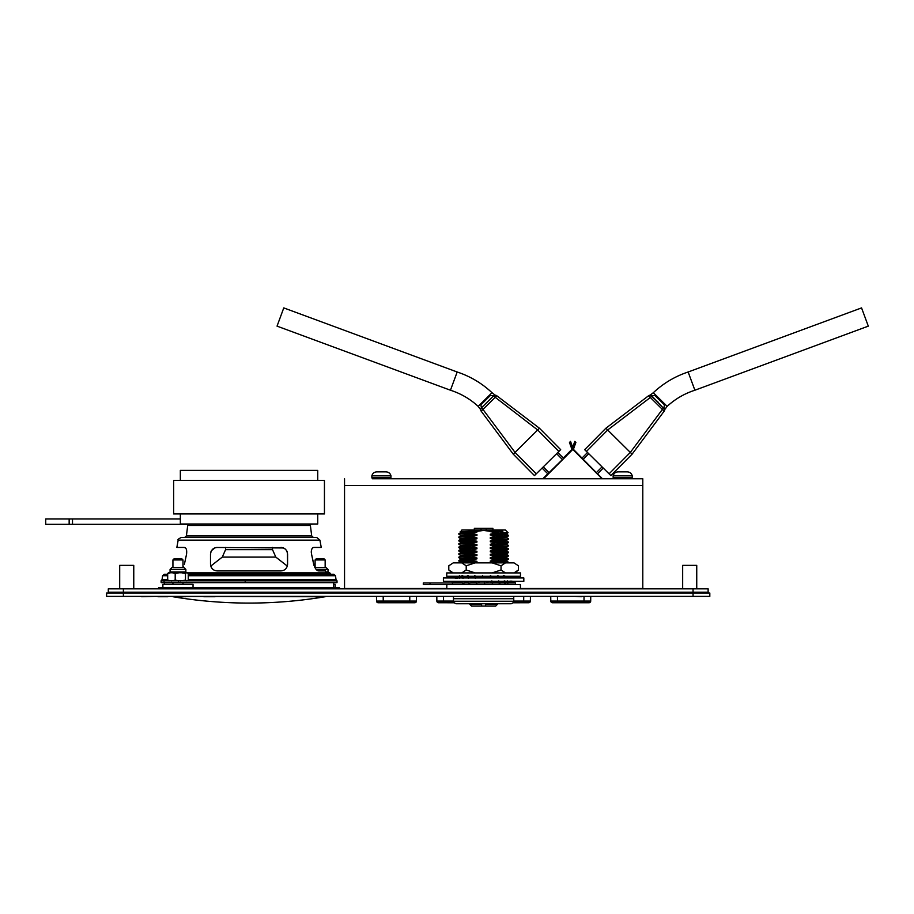 <?xml version="1.0" encoding="UTF-8"?>
<svg xmlns="http://www.w3.org/2000/svg" width="914" height="914" viewBox="0 0 914 914"><rect width="100%" height="100%" fill="white"/><g stroke="black" fill="none" stroke-linecap="round" stroke-linejoin="round"><path stroke-width="1.37" d="M383.754 471.875L386.096 471.875C388.644 472.047 390.267 473.361 390.964 475.817L371.861 475.817C372.546 473.361 374.169 472.047 376.717 471.875L383.754 471.875M371.861 475.817L371.861 477.405L390.964 477.405L390.964 475.817M617.99 471.875C615.442 472.047 613.831 473.361 613.134 475.817L632.237 475.817L632.237 477.405L613.134 477.405L613.134 475.817C613.831 473.361 615.442 472.047 617.99 471.875L627.381 471.875C629.929 472.047 631.54 473.361 632.237 475.817C631.54 473.361 629.929 472.047 627.381 471.875M390.621 477.405L390.621 478.753L372.192 478.753L372.192 477.405M377.071 478.753L642.793 478.753L613.465 478.753L613.465 477.405M607.661 429.991L650.345 397.487L662.399 409.415L630.317 452.419L609.078 473.829L610.872 475.6L632.088 454.167L605.902 428.232M605.891 428.232L648.586 395.739L605.891 428.232L584.674 449.665L586.457 451.436L607.684 430.003M632.088 454.167L664.158 411.163A2.514 2.514 0 0 0 664.649 409.472L651.876 395.945L650.265 395.225L657.897 401.909M648.586 395.739L650.345 397.487L651.876 395.945A2.514 2.514 0 0 0 648.586 395.739A2.514 2.514 0 0 1 650.265 395.225A2.514 2.514 0 0 0 648.586 395.739A2.514 2.514 0 0 1 650.265 395.225L650.265 395.225A2.514 2.514 0 0 1 651.876 395.945L654.881 395.385C650.688 394.037 650.688 394.037 654.881 395.385L664.444 404.868C665.963 408.935 665.963 408.935 664.444 404.868L663.918 407.873L664.661 409.472A2.514 2.514 0 0 0 663.918 407.873L662.399 409.415L664.158 411.163A2.514 2.514 0 0 0 664.649 409.472L664.649 409.472A2.514 2.514 0 0 0 663.918 407.873L664.135 408.124M664.661 409.666L667.151 406.364L653.339 392.689L650.071 395.225M597.573 473.783L603.251 468.059M573.409 449.334L575.877 442.456L575.34 441.93L573.032 448.363M575.34 441.93L574.803 441.393L572.667 447.357M587.531 452.499L582.012 458.063M664.649 409.472A2.514 2.514 0 0 1 664.158 411.163A2.514 2.514 0 0 0 663.918 407.873A2.514 2.514 0 0 1 664.649 409.472M609.078 473.829L586.457 451.436M667.151 406.364C675.218 398.961 684.472 393.58 694.891 390.221L868.3 326.138L861.559 307.904L688.151 371.998C675.046 376.351 663.438 383.252 653.339 392.689M694.891 390.221L688.151 371.998M481.484 407.815L493.469 395.945L537.683 429.991L558.877 451.436L560.67 449.665L539.443 428.232L513.257 454.167L481.175 411.163A2.514 2.514 0 0 1 480.684 409.472L481.427 407.873L480.89 404.868C479.37 408.935 479.37 408.935 480.89 404.868L490.464 395.385C494.657 394.037 494.657 394.037 490.464 395.385L493.469 395.945L481.427 407.873L482.946 409.415L496.759 395.739A2.514 2.514 0 0 0 495.08 395.225L495.08 395.225A2.514 2.514 0 0 1 496.759 395.739L539.443 428.232L496.759 395.739A2.514 2.514 0 0 0 493.469 395.945L487.448 401.909L493.469 395.945A2.514 2.514 0 0 1 495.08 395.225A2.514 2.514 0 0 0 493.469 395.945A2.514 2.514 0 0 1 496.759 395.739M513.257 454.167L534.473 475.6L536.255 473.829L515.039 452.407L482.946 409.415L481.175 411.163L513.257 454.167M495.274 395.225L491.995 392.689L478.182 406.364C470.116 398.961 460.873 393.58 450.453 390.221L277.045 326.138L283.774 307.904L457.183 371.998L450.453 390.221M563.378 458.12L557.814 452.499L563.378 458.12M570.347 441.588L569.468 442.456L571.981 449.494L563.412 458.097M572.53 448.98L569.993 441.93M570.53 441.393L573.364 449.288L570.53 441.393M542.093 468.059L547.772 473.783L545.669 475.897M480.684 409.472L480.684 409.472A2.514 2.514 0 0 1 481.427 407.873A2.514 2.514 0 0 0 481.175 411.163A2.514 2.514 0 0 1 480.684 409.472A2.514 2.514 0 0 0 481.175 411.163M558.877 451.436L536.255 473.829M539.226 478.753L385.742 478.753M344.544 478.753L344.544 588.502L446.775 588.502M642.793 478.753L642.793 588.502L520.454 588.502M603.948 478.753L602.417 478.753L592.238 468.436M543.316 478.753L541.237 478.753M180.344 518.969L45.7 518.969L45.7 524.328L69.156 524.328L69.156 518.969M188.364 524.328L72.503 524.328L72.503 518.969M313.788 523.996L309.732 524.328M72.503 524.328L69.156 524.328M563.321 458.063L571.924 449.334M543.065 478.502L573.158 449.082L602.406 478.753M602.029 478.753L572.804 449.437L543.567 478.753M436.812 596.374L436.858 601.081L436.812 596.374M530.417 596.374L530.383 601.081L530.417 596.374M513.771 601.081L530.383 601.081A1.679 1.679 0 0 1 528.703 602.749L513.268 602.749M453.961 602.749L438.526 602.749A1.679 1.679 0 0 1 436.858 601.081L453.458 601.081M376.488 596.374L376.534 601.081L376.488 596.374M416.487 596.374L416.441 601.081A1.679 1.679 0 0 1 414.773 602.749L378.213 602.749A1.679 1.679 0 0 1 376.534 601.081L409.746 601.081L409.78 596.716M550.742 596.374L550.788 601.081L550.742 596.374M590.741 596.374L590.695 601.081L590.741 596.374M584 602.749L584 601.081L590.695 601.081A1.679 1.679 0 0 1 589.027 602.749L552.467 602.749A1.679 1.679 0 0 1 550.788 601.081L584 601.081L584.035 596.374M584.754 602.749L556.729 602.749M410.5 602.749L382.475 602.749M453.984 602.783L443.61 602.749M513.245 602.783L523.619 602.749M178.173 540.151C177.43 539.706 178.527 538.792 181.475 537.398L316.621 537.398L319.911 540.151L178.173 540.151L176.848 547.452L184.24 547.452C186.25 547.692 187.016 549.931 186.559 554.158L184.411 564.212L186.559 554.158M187.667 572.884L325.864 572.884L325.51 570.907L318.563 570.907C316.575 570.633 314.942 568.405 313.673 564.212L311.537 554.158C311.068 549.942 311.834 547.703 313.845 547.452L321.248 547.452L319.911 540.151M185.439 547.943L184.24 547.452M183.577 566.783L183.188 567.56M311.537 554.158L314.119 565.789M314.519 566.783L314.907 567.571M315.707 568.839L316.21 569.456M316.861 570.108L318.563 570.907M311.72 549.394L311.366 550.811M311.297 551.588L311.32 552.673M216.549 547.486L283.42 547.954M210.677 552.65L210.506 564.212L210.506 554.158C211.065 549.942 213.293 547.703 217.212 547.452L215.51 547.669M215.304 547.726L213.807 548.377M212.494 549.394L211.397 550.811M210.917 551.862L210.666 552.684M210.78 552.273L211.077 551.462M217.212 547.452L214.824 547.897L211.5 550.639M211.123 551.348L210.723 552.49M282.792 547.726L280.884 547.452C284.78 547.692 287.019 549.931 287.579 554.158L287.579 564.212C287.099 568.394 284.86 570.622 280.884 570.907L217.212 570.907C213.236 570.633 210.997 568.405 210.506 564.212L210.7 565.777M283.431 547.954L285.374 549.177M211.02 566.771L211.385 567.537M212.345 568.816L213.019 569.445M214.036 570.108L215.201 570.599M280.884 570.907L282.883 570.599M284.071 570.108L285.054 569.445M285.762 568.794L286.71 567.525M287.087 566.737L287.396 565.8M287.579 564.212L287.419 552.684M287.076 551.599L286.699 550.822M245.203 582.641L337.015 582.641L337.015 580.836L161.161 580.836L161.161 582.641L245.203 582.641L245.203 580.836M167.685 579.499L162.098 579.499L161.081 580.836L161.161 582.641M203.571 537.398L313.353 537.398L311.697 535.935L186.399 535.935L184.731 537.398L203.571 537.398M188.238 575.729L335.518 575.729L333.85 574.266L188.238 574.266M167.685 574.266L164.234 574.266L162.566 575.729L167.685 575.729M180.344 513.942L180.344 523.996L317.741 523.996L317.741 513.942M180.298 480.433L324.447 480.433L324.447 513.942L173.649 513.942L173.649 480.433L180.298 480.433M180.344 480.433L180.344 470.379L317.741 470.379L317.741 480.433M339.517 588.833L339.517 587.668L158.568 587.668L158.568 588.833L158.568 587.668M173.054 596.751C198.212 600.966 223.542 603.08 249.042 603.08A459.136 459.136 0 0 0 325.03 596.751L172.06 596.374M494.794 533.033L499.147 533.033L494.794 533.033L490.292 531.354L502.86 531.354L490.292 531.731M508.401 535.924L494.794 535.958L508.378 535.935L506.687 536.906L490.292 537.569L490.292 538.426L494.794 539.854L508.378 539.283M458.828 533.685L472.447 533.662L458.862 533.673L460.542 532.702L476.937 532.039L476.937 531.354L483.62 530.417L490.292 531.354M458.828 537.032L472.447 537.009L458.862 537.032L460.542 536.05L464.186 536.381M508.401 539.271L494.794 539.306M458.839 540.939L472.447 540.368L458.862 540.38M508.401 542.619L494.794 542.653L508.378 542.642L506.687 543.613L490.292 544.276L490.292 545.132L494.794 546.561L508.378 545.989L506.687 546.96L490.292 547.623L490.292 548.48L494.794 549.908L508.378 549.337L506.687 550.319M458.828 543.739L472.447 543.716L458.862 543.727L460.542 542.756L476.937 542.093L476.937 541.225L472.447 540.368M508.401 545.966L494.794 546.012M458.828 547.086L472.447 547.063L458.862 547.075L460.542 546.104L476.937 545.441L476.937 544.584L472.447 543.716M508.401 548.777L494.794 549.36M458.839 550.993L472.447 550.422L458.862 550.434M508.401 552.673L494.794 552.707L508.378 552.696L506.687 553.667L490.292 554.33L490.292 555.186L494.794 556.615L508.378 556.043L506.687 557.014L490.292 557.677L490.292 558.534L494.794 559.962L508.378 559.391L506.687 560.362L490.292 561.025L490.292 561.882L494.794 562.761L508.401 562.727M458.828 553.793L472.447 553.77L458.862 553.781L460.542 552.81L476.937 552.147L476.937 551.279L472.447 550.422M508.401 556.02L494.794 556.066M458.828 557.14L472.447 557.117L458.862 557.129L460.542 556.158L476.937 555.495L476.937 554.638L472.447 553.77M508.401 558.831L494.794 559.414M458.839 561.047L472.447 560.465L458.862 560.488M507.567 562.864L508.161 562.864M494.794 576.277L496.348 576.677M498.518 576.62L502.551 576.506M504.345 576.448L506.813 576.323M468.288 577.328L472.447 576.654L468.208 576.768M466.768 576.814L462.838 576.951M461.136 577.02L459.502 577.134M462.895 577.488L465.889 577.397M507.75 582.401L505.671 582.526M505.305 582.538L500.152 582.732M499.775 582.744L493.629 582.606M476.937 532.039L472.447 533.091M472.447 533.662L476.937 534.53L476.937 535.398L472.447 536.449M472.447 537.009L476.937 537.878L476.937 538.746L472.447 539.797M476.937 542.093L472.447 543.144M476.937 545.441L472.447 546.503M472.447 547.063L476.937 547.932L476.937 548.8L472.447 549.851M476.937 552.147L472.447 553.198M476.937 555.495L472.447 556.557M472.447 557.117L476.937 557.986L476.937 558.854L472.447 559.905M472.447 560.465L476.937 561.333L476.937 562.201L473.898 562.864M473.898 576.277L472.447 576.654M475.269 577.819L476 577.945M476.114 582.469L473.898 582.972M492.109 582.287L490.292 581.99L490.292 581.304M491.721 577.488L494.794 576.723M490.292 561.025L494.794 559.962M490.292 557.677L494.794 556.615M490.292 554.33L494.794 553.256M494.794 552.707L490.292 551.827L490.292 550.971L494.794 549.908M490.292 547.623L494.794 546.561M490.292 544.276L494.794 543.202M494.794 542.653L490.292 541.774L490.292 540.928L494.794 539.854M490.292 537.569L494.794 536.507M494.794 535.958L490.292 535.078L490.292 534.222L494.794 533.159M508.104 532.725L505.396 530.029L461.833 530.029L460.542 531.879M492.566 532.119L502.86 531.354M460.507 532.725L460.507 531.857L470.013 531.354L460.199 531.674M490.292 534.222L506.71 533.548L508.093 532.748L499.147 533.033M470.013 531.354L476.937 531.354M513.771 601.241L513.771 598.727L453.458 598.727L453.458 601.241L513.771 601.241C514.468 601.778 513.634 602.612 511.257 603.754L455.972 603.754C453.618 602.589 452.784 601.755 453.458 601.241M506.722 534.404L490.292 535.078M476.011 582.332L470.996 582.458M468.619 582.526L464.735 582.675M462.827 582.755L460.576 582.961M460.85 582.024L461.593 581.955M465.466 581.761L467.397 581.692M471.921 581.578L475.131 581.487M504.311 581.555L501.82 581.67M498.93 581.761L494.428 581.887M492.052 581.944L490.292 581.99M492.075 577.739L495.331 577.659M499.775 577.522L501.797 577.454M505.602 577.271L506.402 577.191M476.937 562.201L460.576 562.853M460.507 562.864L460.507 562.019L476.937 561.333M476.937 558.854L460.542 559.517M508.367 562.156L506.687 561.185L490.292 561.882M460.507 559.528L460.507 558.671L476.937 557.986M506.722 557.86L490.292 558.534M460.507 556.18L460.507 555.312L476.937 554.638M460.519 552.844L467.362 553.256M506.722 554.512L490.292 555.186M460.507 552.821L460.507 551.965L476.937 551.279M476.937 548.8L460.53 549.463M508.367 552.102L506.687 551.131L490.292 551.827M490.292 550.971L506.71 550.308M458.874 547.669L460.542 548.64L476.937 547.932M506.722 547.806L490.292 548.48M460.507 546.126L460.507 545.27L476.937 544.584M506.722 544.458L490.292 545.132M460.507 542.779L460.507 541.911L476.937 541.225M476.937 538.746L460.53 539.409M508.367 542.048L506.687 541.077L490.292 541.774M490.292 540.928L506.71 540.254M458.874 537.615L460.542 538.586L476.937 537.878M476.937 535.398L460.542 536.061M506.722 537.752L490.292 538.426M460.507 536.072L460.507 535.216L476.937 534.53M488.305 606.096L478.925 606.096M489.538 606.096L486.865 606.096M481.609 606.096L481.609 604.417L481.609 606.096L471.555 606.096L469.876 604.417L481.609 604.417L481.609 603.754M497.353 604.417L495.685 606.096L485.631 606.096L485.631 604.417L497.353 604.417L497.353 603.754M485.631 603.754L485.631 606.096M474.343 530.029L474.343 528.349L492.897 528.349L492.897 530.029M513.737 598.727L513.771 596.374M520.466 588.833L520.386 584.652L446.843 584.652L446.775 588.833M453.253 572.918L448.797 569.993L448.797 565.8L453.253 562.864L461.741 562.864L466.209 565.8L475.131 562.864L492.098 562.864L501.032 565.8L505.488 562.864L513.976 562.864L518.444 565.8L518.444 569.993L513.976 572.918M475.131 572.918L466.209 569.993L461.741 572.918M466.209 569.993L466.209 565.8M505.488 572.918L501.032 569.993L492.098 572.918M501.032 569.993L501.032 565.8M448.797 565.8L453.253 562.864M461.741 562.864L475.131 562.864M492.098 562.864L505.488 562.864M513.976 562.864L518.444 565.8M430.003 584.652L452.499 584.652L452.499 582.972L423.296 582.972L423.296 584.652L430.003 584.652L430.003 582.972M515.45 584.652L515.45 582.972L452.499 582.972M520.477 572.918L446.752 572.918L446.752 576.277L520.477 576.277L520.477 572.918M523.825 577.945L443.404 577.945L443.404 581.304L523.825 581.304L523.825 577.945M479.69 581.304L477.736 582.972M474.08 581.304L476.834 583.772M483.026 577.945L482.592 575.477M478.616 577.945L481.655 576.277M472.207 581.304L470.47 582.972M464.895 581.304L469.682 583.772M472.961 577.945L474.88 575.477L475.36 578.391M468.882 577.945L474.012 576.277M465.843 581.304L464.495 582.972M457.537 581.304L463.901 583.772M463.935 577.945L468.025 575.477L468.436 578.391M460.587 577.945L467.305 576.277M461.01 581.715L460.393 582.972M452.727 581.304L459.148 582.972M456.84 577.945L462.701 575.477L462.987 578.391M450.945 581.304L457.594 582.972M459.422 575.477L459.559 578.391M452.361 577.945L455.8 577.682L458.599 576.277M450.956 577.945L457.606 576.277M514.868 581.304L511.44 581.555L508.675 582.972M516.284 581.304L509.635 582.972M516.284 577.945L509.635 576.277M507.818 583.772L507.67 580.858M510.389 581.304L504.539 583.772L504.242 580.858M514.502 577.945L508.081 576.277M506.013 577.945L506.836 576.277M506.802 581.304C504.014 580.961 501.752 581.487 500.027 582.869L499.924 582.972M503.294 581.304L499.204 583.772L498.804 580.858M509.704 577.945L503.328 575.477M501.409 577.922L502.734 576.277M498.553 581.304L493.217 582.972M494.268 581.304L492.349 583.772L491.869 580.858M502.334 577.945L497.547 575.477M495.022 577.945L496.759 576.277M488.841 581.304L485.574 582.972M484.203 581.304L484.649 583.772M493.149 577.945L490.395 575.477M487.55 577.945L489.493 576.277M162.875 587.668L162.875 584.309L193.037 584.309L193.037 587.668M333.656 584.309L335.209 584.309L335.209 587.668M329.668 572.77L325.818 572.587M314.907 567.56L326.138 567.56L325.156 567.56L325.156 559.939L315.102 559.939L315.102 567.56M327.658 574.266L329.029 572.587L330.411 574.266M329.029 572.587L330.411 573.409M325.887 572.952L327.658 573.409M187.496 572.77L168.416 572.77M172.929 567.56L183.965 567.56L182.983 567.56L182.983 559.939L172.929 559.939L172.929 567.56M186.856 580.961L188.238 580.139L186.856 580.961L185.485 580.139L180.344 580.961L175.202 580.139L171.444 580.961L167.685 580.139L169.056 580.961M185.485 580.139L185.485 573.409L186.856 572.587L188.238 573.409L188.238 580.139M186.856 572.587L188.238 573.409M175.202 580.139L175.202 573.409L180.344 572.587L185.485 573.409M167.685 580.139L167.685 573.409L171.444 572.587L175.202 573.409M169.056 572.587L167.685 573.409M198.795 596.374L186.079 596.374M154.192 596.374L141.704 596.728L154.192 596.374M215.053 596.728L203.822 596.728L215.338 596.374M391.626 596.374L382.018 596.374M383.24 602.749L383.195 596.374M180.949 596.374L185.828 596.728L176.014 596.728M176.048 596.728L180.949 596.728M575.032 596.374L581.59 596.716M566.417 596.374L574.963 596.374M559.528 596.374L566.36 596.374M169.855 596.374L171.923 596.374M123.379 588.833L123.379 596.374L106.63 596.374L106.63 593.026L709.812 593.026L709.812 596.374L693.052 596.374L693.052 588.833L708.133 588.833L708.133 592.192L108.298 592.192L108.298 588.833L693.052 588.833M123.379 596.374L693.052 596.374M162.932 596.374L167.799 596.728L157.996 596.728L162.932 596.728M199.732 596.374L201.788 596.374M393.808 596.374L410.729 596.374M133.764 565.378L133.764 588.833L133.764 565.378L119.7 565.378L119.7 588.833L119.7 565.378M696.742 588.833L696.742 565.378L682.667 565.378L682.667 588.833M172.929 559.939L174.186 558.683L181.726 558.683L182.983 559.939M315.102 559.939L316.358 558.683L323.899 558.683L325.156 559.939M109.977 593.026L109.977 592.192M706.465 592.192L706.465 593.026M583.189 459.262L588.719 453.675M602.063 466.883L596.385 472.607M548.948 472.607L543.282 466.883M556.615 453.675L562.201 459.308M344.544 485.46L642.793 485.46M443.519 596.374L443.553 602.749M523.676 602.749L523.722 596.374M409.746 602.749L409.746 601.081L416.441 601.081M557.449 596.374L557.494 602.749M335.518 575.729L335.986 579.499L188.238 579.499M164.074 580.961L164.074 582.641M178.493 580.961L178.493 582.641M189.369 523.996L187.701 525.459L310.383 525.459L308.726 523.996M225.587 547.452L225.587 549.634L272.498 549.634L272.498 547.452M225.587 549.634L222.285 557.094L275.811 557.094L287.316 566.074M249.042 587.668L249.042 588.833M177.956 587.668L177.956 588.833M325.704 571.958L328.023 571.958L328.023 569.445L316.187 569.445M170.073 569.445L170.073 571.958L185.85 571.958L185.85 569.445L170.073 569.445L171.958 567.56M632.237 477.405L632.237 475.817M631.905 477.405L631.905 478.753M649.945 395.225L651.191 395.465M664.409 408.558L664.661 409.792M480.673 409.666L478.182 406.364M494.154 395.465L495.399 395.225M480.684 409.792L480.935 408.558M457.183 371.998C470.299 376.351 481.907 383.252 491.995 392.689M333.656 587.668L333.656 582.641M164.429 584.309L164.429 582.641M335.986 579.499L337.015 580.836M162.566 575.729L162.098 579.499M187.701 525.459L186.399 535.935M310.383 525.459L311.697 535.935M325.864 572.884L327.52 574.266M272.498 549.634L275.811 557.094M222.285 557.094L210.768 566.074M326.035 596.374L325.03 596.751M506.687 534.37L508.367 535.341M506.733 533.536L506.733 534.393M506.687 581.293L508.367 582.264M460.542 576.266L458.874 577.225M460.542 562.041L458.874 561.082M460.542 559.505L458.874 560.476M460.542 558.694L458.874 557.723M506.733 560.351L506.733 561.207M506.687 557.826L508.367 558.797M460.542 555.335L458.874 554.375M506.733 556.992L506.733 557.848M506.687 554.478L508.367 555.449M460.542 551.987L458.874 551.028M506.733 553.644L506.733 554.501M460.542 549.451L458.874 550.422M460.507 548.617L460.507 549.474M506.733 550.297L506.733 551.153M506.687 547.783L508.367 548.754M460.542 545.281L458.874 544.321M506.733 546.938L506.733 547.794M506.687 544.424L508.367 545.395M460.542 541.933L458.874 540.974M506.733 543.59L506.733 544.447M460.542 539.397L458.874 540.368M506.687 540.265L508.367 539.294M460.507 538.563L460.507 539.42M506.733 540.243L506.733 541.099M506.733 536.884L506.733 537.752M460.542 535.227L458.874 534.267M506.687 537.729L508.367 538.7M469.876 604.417L469.876 603.754M486.191 528.349L486.191 530.029M481.05 528.349L481.05 530.029M453.504 598.727L453.458 596.374M514.948 572.918L518.444 569.993M452.281 572.918L448.797 569.993M462.473 575.786C460.233 577.774 457.594 578.505 454.555 577.945M455.8 577.682L451.356 577.945M511.44 581.555L515.907 581.304M504.768 583.463C507.201 581.475 509.875 580.756 512.777 581.304M328.023 569.445L326.138 567.56M328.023 571.958L328.652 572.587M185.85 569.445L183.965 567.56M185.85 571.958L186.479 572.587M170.073 571.958L169.444 572.587M172.929 582.641L172.929 584.309M182.983 582.641L182.983 584.309"/></g></svg>
